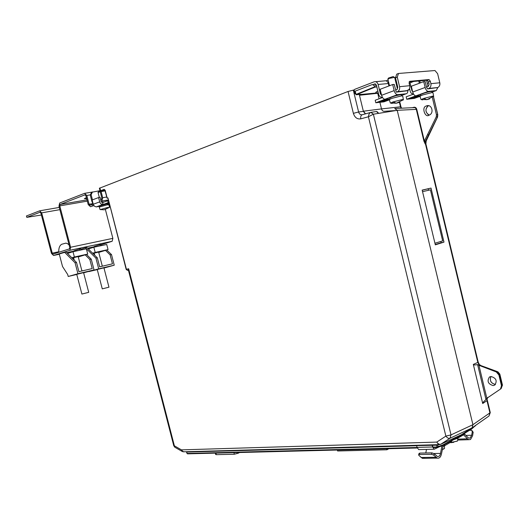<?xml version="1.0" encoding="UTF-8"?>
<svg xmlns="http://www.w3.org/2000/svg" width="529" height="529" viewBox="0 0 529 529"><rect width="100%" height="100%" fill="white"/><g stroke="black" fill="none" stroke-linecap="round" stroke-linejoin="round"><path stroke-width="0.79" d="M387.942 79.277L389.225 78.398L394.654 77.366L397.471 89.09M403.21 99.988L403.501 99.723L402.271 99.564L392.961 101.958L390.395 103.135L389.271 99.584L391.929 98.348L401.61 95.855L402.774 96.185L403.336 99.538M389.384 99.948L389.271 99.584M463.583 434.812L467.444 438.819L468.793 439.698L470.532 439.493L472.562 435.83L473.171 432.266L472.304 431.664L471.689 435.228L470.169 437.972L468.866 438.124L467.854 437.463L464.621 434.111M423.921 141.15L424.364 141.038L425.21 143.981L425.501 141.157L424.364 141.038L416.746 109.252L416.303 109.364C415.794 107.949 414.961 107.367 413.79 107.625L394.74 108.524L397.219 110.316L416.303 109.364L423.921 141.15L425.21 143.981L425.918 144.014L478.13 361.876L477.819 362.398L478.771 364.216L480.378 365.387L497.174 371.543M428.986 115.203C425.237 118.238 421.177 107.182 426.242 106.018L426.738 105.813C431.638 103.929 434.375 112.935 429.389 115.044L428.986 115.203M409.744 89.348L407.786 90.049M406.272 90.591L405.24 90.962M412.342 107.698L413.903 107.281C415.298 107.07 416.25 107.724 416.746 109.252M424.476 140.807L436.22 116.942L437.595 116.969L437.767 114.621L437.364 117.273L425.501 141.157L425.468 143.967L477.819 362.398L473.323 364.415L482.706 403.515L486.984 400.638L487.269 398.529M427.544 134.617L428.583 134.968L425.64 141.15L426.314 140.681L437.509 117.147M401.075 108.227L400.493 106.812L400.929 106.699L401.597 108.2M443.983 242.117L431.016 188.079L422.168 190.109L435.327 244.848L443.983 242.117L441.126 242.738L440.816 241.449M461.149 434.858L472.013 427.901L472.926 424.694L397.219 110.316L378.585 113.385L376.403 111.493M399.421 102.375L400.493 106.812L381.495 108.908C382.083 110.733 383.161 111.52 384.735 111.269L395.844 110.541M365.539 113.847L363.509 111.189L381.495 108.908L379.901 102.302M379.055 98.804L377.713 93.269L378.275 92.813C376.231 93.064 375.445 92.866 375.901 92.211L377.838 91.008M431.016 188.079L422.195 190.228M428.53 190.268L428.186 188.833M435.255 244.543L441.126 242.738M371.285 112.293L376.522 111.5L377.607 112.022L378.585 113.385M397.524 111.573L397.623 111.996M488.002 397.391L487.044 398.727L486.984 400.638L489.914 412.865L489.001 416.006L472.013 427.908L489.001 416.006L490.284 412.547M473.323 364.415C473.508 365.036 474.936 365.089 477.601 364.593L485.979 399.54C483.678 401.537 482.587 402.867 482.706 403.515M485.979 399.54L486.852 398.291L478.943 365.301L496.275 371.933L498.9 374.982L501.479 385.773L500.487 389.046L486.852 398.291M487.044 398.727L487.943 397.431L487.288 397.868M477.601 364.593L478.943 365.301M397.471 85.989L397.094 86.267M396.386 84.574L397.081 84.356M409.122 83.251L413.605 81.459M396.611 82.412L395.93 82.683M389.39 85.288L388.822 85.519M376.86 86.961L375.008 87.133L356.196 94.777L355.924 94.46L374.717 86.809L374.995 87.133L356.215 94.777L355.124 91.173L372.383 84.508L374.506 85.929L374.717 86.809M487.348 400.341L490.191 412.217L489.914 412.865L472.926 424.694L451.019 434.898L445.868 436.121C447.23 437.959 448.605 438.68 449.974 438.27L451.019 434.898L373.375 114.211L371.021 112.333M99.386 188.251L348.049 91.477L353.372 113.338C354.741 117.537 357.201 119.375 360.752 118.853L368.415 116.764L373.348 114.218L370.849 112.366C369.48 112.882 368.673 114.343 368.415 116.764L445.868 436.121L436.769 442.092L181.454 449.868L181.85 451.257L182.445 451.607M499.912 374.4L502.385 384.768L501.089 388.643M497.895 371.814L496.943 371.616L499.568 374.658L499.839 374.109L497.895 371.814M375.583 81.684L384.365 80.911C386.276 80.428 387.598 81.301 388.339 83.529L378.123 84.468C377.369 82.207 376.04 81.327 374.129 81.816L354.807 89.308L354.113 89.943L355.052 93.812L355.581 93.607M388.134 80.064L386.084 80.851M360.401 94.354L359.634 95.24L378.367 93.21M397.041 86.161L396.638 84.495M377.898 92.846L359.819 94.81L359.72 94.42M360.599 94.486L378.275 92.82M395.56 77.624L394.786 77.915M434.944 243.234L422.545 191.677M422.678 191.637L430.414 189.825L442.674 240.887L435.076 243.201M359.277 94.466L363.383 111.374L365.327 113.907M105.211 190.883L101.773 191.458C101.112 191.663 100.946 191.597 101.277 191.26L104.762 189.838L107.096 198.17L107.969 197.925L126.18 269.406L127.502 270.352L126.424 269.334L107.969 197.925M493.193 385.588L494.747 385.086C497.452 380.92 496.209 378.056 491.024 376.503L489.411 377.065C486.825 381.23 488.088 384.067 493.193 385.588M500.487 389.046L501.128 388.617L502.464 385.072M99.875 190.136L101.786 198.051L101.423 199.532L100.695 199.81M92.463 199.863L91.12 194.692L90.241 195.029L91.973 201.721L93.058 203.579M101.092 201.344L101.872 201.053L102.686 197.714L101.092 191.538M382.401 97.276C380.589 97.534 379.346 96.609 378.678 94.499L376.41 85.123L374.638 83.946L373.421 84.415L375.874 84.19M407.833 90.565C407.859 92.469 407.304 93.54 406.16 93.778L397.484 94.678C395.963 94.374 394.852 93.018 394.151 90.611L392.69 84.534L394.237 84.389L396.267 92.172L397.616 91.649L407.747 90.611L397.325 91.775M395.599 90.056L396.929 89.553L397.801 87.345L395.5 77.789L397.272 77.115L399.574 86.683C399.95 88.945 399.296 90.604 397.616 91.649M378.123 84.468L380.391 93.858L381.561 95.114M413.473 93.957C411.846 93.983 410.749 93.071 410.193 91.226L409.539 88.515M107.215 198.13L105.198 190.334L104.14 189.369L104.934 190.037M107.096 198.17L107.744 198.077M440.154 444.519L440.849 444.215C439.48 444.625 438.118 443.917 436.769 442.092L438.601 444.651L439.427 444.658M461.586 434.659L440.776 444.261L438.601 444.651L183.153 451.806L181.454 449.868L174.372 445.815L128.633 268.739L128.382 270.068M348.049 91.477L354.113 89.943M355.052 93.812L355.614 93.739M175.39 447.554L174.775 447.203L174.372 445.815L173.724 445.597M99.915 190.698L91.61 192.265L90.241 195.029M92.489 191.928L91.12 194.692M427.584 88.938L437.82 87.516L436.286 90.571L428.272 91.405C426.857 91.114 425.812 89.804 425.137 87.477L423.742 81.631L425.177 81.499L426.566 87.331L427.584 88.938L428.92 88.436C430.586 87.417 431.247 85.824 430.897 83.648L430.295 81.142L429.032 79.555L409.677 81.314L409.089 83.126L409.711 85.705C410.074 87.94 409.42 89.573 407.747 90.611M397.272 77.115L398.496 73.465L434.977 70.536L437.628 73.696L439.797 82.788L430.897 83.648M426.506 87.067L428.259 86.419L429.138 84.296L428.543 81.79L427.273 80.203L409.096 81.869M395.5 77.789L396.724 74.146L398.496 73.465M388.927 85.956L388.339 83.529M355.858 94.493L355.124 91.173M396.267 92.172L407.456 90.737M412.356 90.558L411.886 90.604L412.62 91.662M411.886 90.604L410.035 82.888M418.763 80.983L419.312 83.271M428.92 88.436L437.82 87.516C439.487 86.518 440.141 84.938 439.797 82.788M458.96 435.87L458.537 437.053M392.69 84.534L380.153 89.275L381.601 95.28C382.302 97.653 383.413 98.989 384.933 99.287L375.815 102.765L375.2 100.226L382.546 97.515M423.742 81.631L411.324 86.234L412.706 92.006C413.374 94.307 414.419 95.597 415.84 95.875L406.748 99.254L406.16 96.814L413.579 94.129M416.66 445.742L186.532 452.064L186.982 453.399M432.305 445.12L416.634 445.616L436.65 445.193L437.741 444.777L436.604 445.001L437.066 446.965L437.668 447.481L438.191 446.701L437.774 444.929L438.283 444.658M437.152 444.691L437.252 445.107M472.047 428.688L472.205 428.087L471.921 428.788M475.644 425.362L475.452 425.891M375.815 102.765L383.961 101.839L389.357 99.869M388.484 78.061L393.153 76.56L394.184 77.141M397.504 86.115L396.816 86.372M428.788 82.828L427.3 83.377M406.748 99.254L414.3 98.394L420.013 96.357M433.238 447.594L437.457 447.488L433.238 447.594L432.352 445.312M389.569 99.379L388.762 99.062C384.848 99.75 381.812 100.669 379.657 101.813L380.582 102.051L389.41 99.478M401.789 95.842L401.59 95.035L400.579 94.737C395.97 95.544 392.366 96.635 389.774 98.01L389.853 98.321M419.318 95.676C415.543 96.351 412.567 97.25 410.405 98.368L411.212 98.586L418.069 96.82L420.105 95.894L419.318 95.676M432.094 92.549L431.902 91.748L431.023 91.477C426.572 92.271 423.048 93.342 420.456 94.678L420.522 94.962M442.509 445.649L442.885 444.902L442.211 445.749M416.634 445.616L417.064 447.389L432.603 446.985L432.167 445.187M419.49 449.577L418.677 449.597L417.064 447.389M434.289 447.567L434.772 447.554M432.603 446.985L434.216 449.22L438.7 447.117M380.926 101.832L379.597 101.879M389.688 99.068L388.498 99.73M411.562 98.368L410.352 98.42M420.119 95.676L419.034 96.271M455.687 438.634L457.453 438.343L458.121 437.338M465.024 433.092L464.125 434.501M442.899 445.458L443.084 446.212L444.261 445.94L444.982 444.347M452.07 440.564L451.177 441.96M388.339 99.115L388.822 99.307M380.457 101.641L380.787 101.218M418.902 95.729L419.285 95.914M411.185 98.189L411.436 97.825M420.066 96.529L419.96 96.199L422.717 94.949L432.034 92.555L433.046 92.853L433.582 96.099M238.11 452.553L238.275 453.201L239.505 452.52M215.931 453.122L216.328 454.662L215.667 454.418M216.328 454.662L234.347 454.239L233.944 452.659M238.275 453.201L234.347 454.239M388.875 448.724L386.917 449.782L386.673 448.777M337.363 450.034L337.601 450.986L386.917 449.782M419.054 453.498L419.775 453.102L431.948 452.857L434.203 453.703L437.344 456.467C438.905 456.791 439.963 455.767 440.518 453.399L441.913 445.894M381.257 101.806L387.188 100.279L388.828 99.512L388.074 99.313C384.814 99.888 382.288 100.649 380.49 101.608L381.257 101.806M391.539 103.433L392.425 103.3M411.886 98.341L417.599 96.873L419.292 96.106L418.637 95.921C415.49 96.483 413.017 97.23 411.212 98.163L411.886 98.341M433.496 96.49L432.662 96.119L423.696 98.427L421.038 99.611L419.96 96.199M422.03 99.882L422.863 99.756M443.084 446.212L441.457 454.008C440.717 457.168 439.301 458.537 437.219 458.107L433.747 455.132L434.203 453.703M426.486 449.405L425.799 452.983M382.619 100.794L383.723 100.841L381.68 101.588L386.686 100.338L382.619 100.794M386.858 100.14L383.809 100.484L386.818 99.974M387.717 99.703L386.368 99.677M413.361 97.349L414.339 97.402L412.792 98.077L417.13 96.926L413.361 97.349M417.335 96.734L414.511 97.052L417.302 96.576M418.221 96.304L417.017 96.271M425.19 457.433L422.34 458.339L418.862 455.409L418.644 454.755L419.312 454.517L431.492 454.285L433.747 455.132M384.226 100.781L383.71 100.788M414.809 97.349L414.326 97.349M456.791 438.587L453.69 439.698M443.593 446.192L442.846 446.536M472.304 431.664L471.504 430.275L469.461 430.322M472.146 430.718L473.171 432.266M457.519 438.303L457.843 440.121L457.268 441.126L449.948 442.667M444.486 445.815L444.492 448.513L442.29 449.491M98.057 192.536L100.153 191.743M99.326 197.443L98.037 192.477L98.487 191.736L100.007 191.194M102.276 288.874L108.961 287.181L103.935 267.833L97.237 269.492L102.276 288.874M102.322 266.199L98.652 252.055L94.182 253.16M108.941 202.706L105.959 203.718L109.1 203.315M99.617 206.046L106.369 204.049L108.108 203.976L108.3 204.703M108.954 202.759L106.574 203.579L109.086 203.268M99.273 207.176L100.087 209.61L107.546 207.52L109.318 207.513M99.24 207.07L106.984 204.902L108.967 204.802L109.437 207.328M81.935 270.967L78.173 256.565L73.604 257.676L74.265 260.208M76.738 274.326L81.896 294.058L88.72 292.332L83.582 272.627L76.738 274.339M69.107 244.993L67.54 243.677L65.927 243.115L61.721 244.259C59.612 245.502 58.626 248.127 58.759 252.141L58.798 252.28M72.473 258.41L73.723 258.132M73.002 251.711L74.384 257.008L87.721 254.072L86.359 248.842L73.002 251.711L67.5 253.431L76.513 262.457L78.92 271.675L92.205 268.567L89.831 259.461L91.239 259.144L86.485 254.449M78.272 256.949L87.721 254.072M74.384 257.008L71.845 257.782M76.513 262.457L75.065 262.781L77.928 273.738L94.05 269.942L83.635 272.832M76.771 274.445L68.208 276.469L77.928 273.738M81.711 270.114L82.226 270.901M81.783 249.82L80.778 248.828L79.37 249.126L73.967 250.825L74.133 251.467M79.37 249.126L80.375 250.124M89.831 259.461L85.169 254.852M67.5 253.431L66.046 251.976L59.241 253.98L62.528 266.517L67.705 274.531L68.208 276.469M94.05 269.942L91.239 259.144M75.065 262.781L64.598 252.287M108.987 202.885L107.724 203.176L109.007 202.951M109.02 203.017L107.499 203.354L109.04 203.076M109.053 203.143L107.268 203.526L109.073 203.209M105.998 203.685L106.646 203.652M101.099 201.37L102.6 200.987L102.996 202.521L102.137 202.739L107.724 200.782L108.2 202.64L108.895 202.521M107.724 200.782L108.412 200.663M102.633 202.653L103.115 204.498L108.2 202.64M102.137 202.739L101.165 201.628L100.054 197.317L98.546 197.575L100.027 202.819L101.337 204.194L103.115 204.498M99.683 206.303L96.245 206.905L94.4 206.191L93.329 204.584L92.125 199.995L98.546 197.575M93.897 205.649L92.43 206.019L92.039 204.498L93.216 204.201M102.6 200.987L108.24 200.002M105.43 209.643L112.862 238.354L112.141 241.29L101.244 244.696M92.43 206.019L90.499 206.733L88.217 204.584L85.936 195.803L84.924 194.857L60.088 204.472L59.777 205.88L70.582 247.255L69.927 250.283L53.528 255.494L51.465 253.391L40.898 213.147L39.992 212.248L26.814 217.353L41.388 215.012M92.039 204.498L90.102 205.219L89.09 204.26L86.809 195.466L84.534 193.343L59.671 203.024L58.964 206.191L69.768 247.519L69.418 248.888L53.158 254.079L52.239 253.146L41.665 212.856L39.622 210.833L26.45 215.958L26.814 217.353M93.851 247.228L95.2 252.432L108.055 249.602L106.726 244.464L93.851 247.228L88.297 248.954L97.303 257.775L95.914 258.092L85.447 247.83L86.842 247.532L88.297 248.954M93.263 253.821L94.294 253.596M86.419 197.661L84.356 198.613L86.683 198.686M98.744 252.412L108.055 249.602M95.2 252.432L92.641 253.206M97.303 257.775L99.657 266.821L112.459 263.832L110.138 254.892L111.5 254.581L114.244 265.188L98.705 268.844L88.885 271.589L97.27 269.611M102.051 245.469L101.039 244.491L99.683 244.782L94.228 246.481L94.387 247.116M114.244 265.188L103.988 268.031M95.914 258.092L98.705 268.844M106.746 249.999L111.5 254.581M99.683 244.782L100.689 245.76M110.138 254.892L105.476 250.382M81.135 249.179L85.447 247.83M471.689 435.228L465.897 435.433M467.444 438.819L457.671 439.136M399.838 102.157L400.929 106.699M433.39 96.576L437.662 114.482L436.458 114.773L436.22 116.942M436.458 114.773L432.312 97.409M429.29 115.091C425.157 112.492 424.86 109.358 428.391 105.688L428.464 105.648M432.299 91.993L432.424 92.522M413.823 107.618L413.903 107.281M373.375 114.211L378.374 113.385M496.275 371.933L496.943 371.616L480.378 365.387L479.704 365.691M363.344 111.222L359.469 95.266M356.222 94.77L360.725 94.314M471.868 428.007L449.974 438.27L440.849 444.215L461.652 434.613M478.771 364.216L480.63 365.314M490.932 376.509C489.411 380.741 490.932 383.386 495.494 384.438C490.985 383.333 489.464 380.695 490.945 376.509M501.479 385.773L502.12 385.343L499.568 374.658L498.9 374.982M437.589 114.489L437.285 117.293M376.562 85.738L374.506 85.929M388.703 82.431L388.048 82.683M370.604 112.446L362.312 114.74C360.97 115.177 360.454 116.552 360.752 118.853M128.633 268.739L126.18 269.4M104.14 189.369L100.609 190.724L99.888 187.927M501.016 388.696L500.374 389.119M387.916 82.425L388.636 82.154M363.383 111.374L358.602 111.983C359.237 113.999 360.401 114.938 362.107 114.786M353.372 113.338L358.602 111.983L353.273 90.056M127.681 270.339L128.395 270.114M127.734 270.332L128.402 270.154L127.734 270.332M184.079 451.779L181.85 451.257L174.775 447.203L173.757 445.722L128.309 269.79M101.277 191.26L100.609 190.724L100.12 191.062M99.373 188.185L100.1 190.989L101.231 191.267L104.808 189.904M106.792 197.006L102.686 197.714M108.233 199.962L101.78 201.093M399.574 86.683L409.711 85.705M380.391 93.858L381.237 93.772M430.295 81.142L428.543 81.79M375.279 83.886L374.638 83.946M472.205 428.087L459.046 436.286L442.885 444.902M474.817 425.938L472.318 428.007M427.187 80.21L428.946 79.555M437.529 87.642L428.629 88.555M442.733 444.975L437.066 446.965L432.848 447.078M186.671 452.083L187.127 453.446L417.09 447.481M385.211 99.28L397.762 94.671M406.16 93.778L401.683 95.412M381.601 95.28L394.151 90.611M416.078 95.868L428.51 91.398M436.286 90.571L431.988 92.106M187.127 453.446L187.497 453.842L187.127 453.446M187.702 453.836L417.255 448.003L187.702 453.836M412.706 92.006L425.137 87.477M441.874 446.073L441.411 446.086M433.992 453.525L440.518 453.399M399.56 102.276L396.347 103.215L392.961 101.958M423.696 98.427L426.896 99.65L429.72 98.83M421.011 457.499L435.896 457.254M419.775 453.102L419.312 454.517M431.492 454.285L431.948 452.857M453.77 442.317L450.867 442.687M93.23 204.267L99.664 201.886M102.963 204.525L96.523 206.872M108.154 204.161L109.219 203.777M89.09 204.26L93.038 203.572M86.809 195.466L90.314 194.877M84.931 193.277L92.02 192.106M60.114 204.458L86.987 199.863L60.088 204.472M39.94 210.773L59.288 207.414M59.777 205.88L87.318 201.132M41.665 212.856L59.87 209.656M70.582 247.255L112.862 238.354M52.239 253.146L58.739 251.764M53.528 255.494L59.314 254.251M66.733 252.664L74.034 251.096M87.523 248.2L94.294 246.745M69.795 250.336L112.009 241.343M389.503 85.738L387.896 79.072M420.244 82.927L419.755 80.891M457.83 440.049L468.793 439.698M426.242 106.018L428.391 105.688C425.223 108.524 425.171 111.526 428.239 114.687M432.365 91.973L432.491 92.515M433.449 96.529L437.734 114.482M426.209 140.886L425.898 143.921M479.168 364.084L478.19 362.14M489.411 377.065L489.914 376.787M356.196 94.777L355.005 91.233M108.227 199.942L101.872 201.053M429.032 79.555L427.273 80.203M186.439 451.713L186.532 452.064M475.716 425.309L471.974 428.755L458.828 436.954M388.504 78.028L387.863 79.105M428.047 86.505L426.553 80.269M384.933 99.287L397.484 94.678M458.808 436.967L442.667 445.583L437.457 447.488M389.774 98.01L390.045 99.128M415.84 95.875L428.272 91.405M420.456 94.678L420.714 95.762M418.677 449.597L434.216 449.22M457.453 438.343L464.303 434.395M444.261 445.94L451.356 441.854M215.7 454.556L215.336 453.135M403.501 99.723L396.347 103.215L390.627 102.97M421.256 99.459L426.896 99.65L433.74 96.265M437.219 458.107L422.34 458.339M419.107 453.346L418.644 454.755M457.545 440.948L450.787 442.687M442.244 449.743L444.492 448.513M94.175 253.146L94.724 255.249M99.591 205.96L99.802 206.779M100.16 209.55L104.153 209.821L109.477 207.375M102.686 204.551L96.245 206.905M69.927 250.283L112.141 241.29"/></g></svg>

